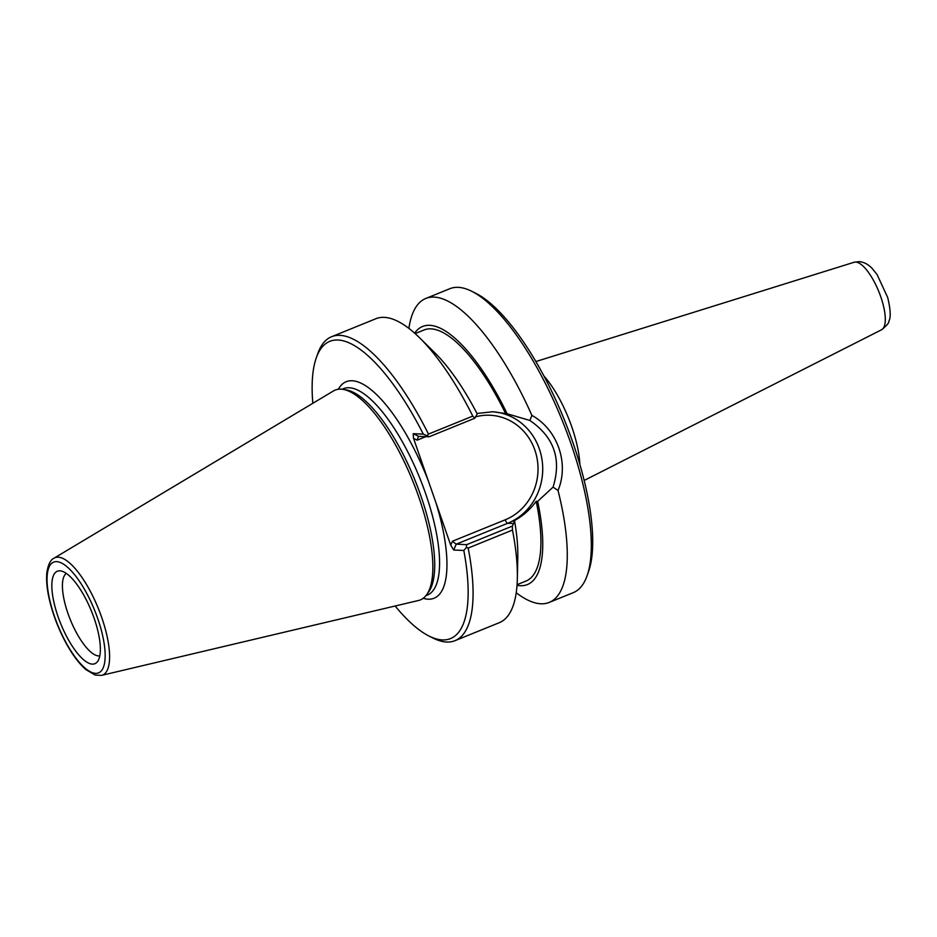 <?xml version="1.0" encoding="UTF-8"?>
<svg xmlns="http://www.w3.org/2000/svg" width="937" height="937" viewBox="0 0 937 937"><rect width="100%" height="100%" fill="white"/><g stroke="black" fill="none" stroke-linecap="round" stroke-linejoin="round"><path stroke-width="1.41" d="M543.975 376.042A65.215 21.692 67.9 0 1 579.851 464.412M587.112 575.658L588.612 571.383A160.403 53.35 -112.1 0 0 564.144 419.319A160.403 53.35 -112.1 0 0 475.68 293.246L471.639 291.231A164.034 54.557 67.9 0 1 562.095 420.151A164.034 54.557 67.9 0 1 587.112 575.658A164.034 54.557 67.9 0 1 573.245 592.664L549.211 602.421A164.034 54.557 67.9 0 1 516.228 592.758M417.176 440.167L418.417 436.349L429.158 436.771L423.301 434.124L413.194 433.679L413.545 438.411L417.176 440.167L425.913 436.63M452.384 541.27L456.19 544.174L507.702 523.268A3.619 1.206 67.9 0 1 505.219 519.812L452.384 541.27L450.72 545.17L453.707 550.019L463.815 550.464L466.298 547.559L466.72 544.643L456.19 544.174L453.707 550.019M429.158 436.771L474.801 418.23L477.226 413.896A139.285 46.335 -112.1 0 0 434.838 352.816L419.635 337.835A164.034 54.557 -112.1 0 0 375.901 318.721L331.604 336.711A164.034 54.557 -112.1 0 0 317.737 353.717L316.237 357.981A160.403 53.35 67.9 0 1 423.301 434.124M477.003 413.475L492.815 411.741L507.151 413.756A139.285 46.335 -112.1 0 0 414.658 333.174M408.883 328.383A164.034 54.557 67.9 0 1 425.796 298.458A164.034 54.557 67.9 0 1 434.1 297.099A164.034 54.557 67.9 0 1 531.9 415.419L529.838 420.467L507.151 413.756M529.838 420.467C554.036 436.982 561.767 459.2 553.053 487.123L558.03 490.449C569.368 463.393 557.585 429.556 531.9 415.419M517.025 585.297A139.285 46.335 -112.1 0 0 537.662 501.377L553.053 487.123M537.662 501.377L536.21 501.318C529.85 509.986 522.167 516.638 513.136 521.277L514.636 521.347L512.363 526.102L466.72 544.643M450.72 545.17L413.545 438.411M463.815 550.464A160.403 53.35 67.9 0 1 429.169 636.118A160.403 53.35 67.9 0 1 395.133 606.005M426.593 594.796L428.56 592.09A111.409 37.058 -112.1 0 0 414.868 479.931A111.409 37.058 -112.1 0 0 346.491 389.968L343.2 389.394A113.213 37.656 67.9 0 1 412.69 480.822A113.213 37.656 67.9 0 1 426.593 594.796A113.213 37.656 67.9 0 1 418.534 600.476L101.594 675.366A63.318 21.059 -112.1 0 0 100.634 614.426A63.318 21.059 -112.1 0 0 58.199 557.187A63.318 21.059 -112.1 0 0 54.018 558.194C50.434 559.822 48.045 564.718 46.85 572.894C46.206 579.464 46.827 587.323 48.689 596.447C52.249 613.126 58.387 629.313 67.113 645.007C73.309 655.935 79.633 664.181 86.075 669.721L95.223 675.073L101.594 675.366M312.829 403.297A160.403 53.35 67.9 0 1 316.237 357.981M474.801 418.23L472.775 416.098A164.034 54.557 -112.1 0 0 419.635 337.835M425.796 298.458L449.842 288.701A164.034 54.557 67.9 0 1 458.146 287.343A164.034 54.557 67.9 0 1 471.639 291.231M558.03 490.449A164.034 54.557 67.9 0 1 549.211 602.421M429.169 636.118L433.21 638.144A164.034 54.557 -112.1 0 0 455.007 640.662A164.034 54.557 -112.1 0 0 468.172 548.063L512.469 530.073L512.363 526.102M466.298 547.559L468.172 548.063M455.007 640.662L499.316 622.683A164.034 54.557 -112.1 0 0 517.341 578.48A164.034 54.557 -112.1 0 0 512.469 530.073M472.775 416.098L428.478 434.089L427.284 435.506M428.478 434.089A164.034 54.557 -112.1 0 0 331.604 336.711M54.018 558.194L333.467 390.952A113.213 37.656 67.9 0 1 340.939 389.148A113.213 37.656 67.9 0 1 343.2 389.394M94.133 618.256A49.907 16.597 67.9 0 1 97.612 661.475A49.907 16.597 67.9 0 1 60.718 623.702A49.907 16.597 67.9 0 1 60.87 570.938A49.907 16.597 67.9 0 1 94.133 618.256M66.34 573.421A44.613 14.84 -112.1 0 0 70.357 619.802A44.613 14.84 -112.1 0 0 99.814 655.865M505.687 413.685A135.502 45.07 -112.1 0 0 424.051 329.965L415.126 333.584M517.072 584.676L525.997 581.057A135.502 45.07 -112.1 0 0 536.21 501.318M517.341 578.48L517.798 557.152A139.285 46.335 -112.1 0 0 514.636 521.347M855.704 262.055A36.449 12.122 67.9 0 1 879.632 293.656A36.449 12.122 67.9 0 1 881.588 329.754C886.859 325.455 889.272 322.609 888.838 321.227C890.982 317.573 890.595 309.643 887.679 297.451L877.02 274.459L871.925 268.216C867.92 264.105 863.598 261.915 858.96 261.634L854.181 262.243A36.449 12.122 67.9 0 1 855.704 262.055M418.616 436.314L413.194 433.679M475.516 416.86A54.077 50.411 -87.5 0 1 535.788 453.004A54.077 50.411 -87.5 0 1 505.219 519.812M513.699 523.525L507.702 523.268A57.696 53.796 92.5 0 0 542.136 460.524A57.696 53.796 92.5 0 0 492.276 411.73M428.291 480.763A116.844 38.862 -112.1 0 0 338.327 389.253M342.099 389.242L343.481 388.679A111.409 37.058 67.9 0 1 349.126 387.754A111.409 37.058 67.9 0 1 422.763 485.706A111.409 37.058 67.9 0 1 427.354 595.1L425.925 595.686M423.196 598.298A116.844 38.862 -112.1 0 0 435.974 502.829M56.665 561.638A59.734 19.864 67.9 0 1 104.522 646.202A59.734 19.864 67.9 0 1 67.136 644.586A59.734 19.864 67.9 0 1 56.665 561.638M854.181 262.243L535.87 361.541M881.588 329.754L584.161 480.458"/></g></svg>
